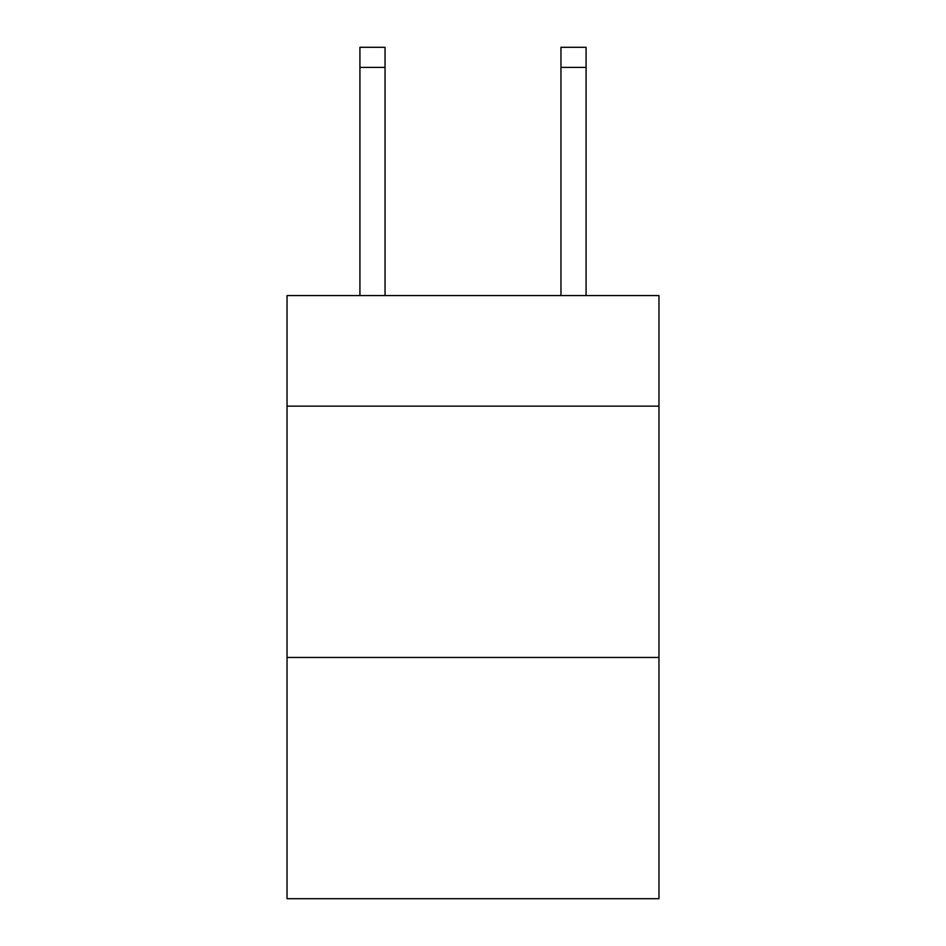 <?xml version="1.0" encoding="UTF-8"?>
<svg xmlns="http://www.w3.org/2000/svg" width="946" height="946" viewBox="0 0 946 946"><rect width="100%" height="100%" fill="white"/><g stroke="black" fill="none" stroke-linecap="round" stroke-linejoin="round"><path stroke-width="1.42" d="M658.96 406.153L658.96 295.578L287.04 295.578L287.04 406.153L658.96 406.153L658.96 898.7L287.04 898.7L287.04 406.153M658.96 657.458L287.04 657.458M560.954 295.578L560.954 47.3L586.082 47.3L586.082 295.578M385.046 295.578L385.046 67.403L359.918 67.403L359.918 47.3L385.046 47.3L385.046 67.403M359.918 295.578L359.918 67.403M560.954 47.3L586.082 47.3L560.954 47.3M385.046 47.3L359.918 47.3M560.954 67.403L586.082 67.403"/></g></svg>
